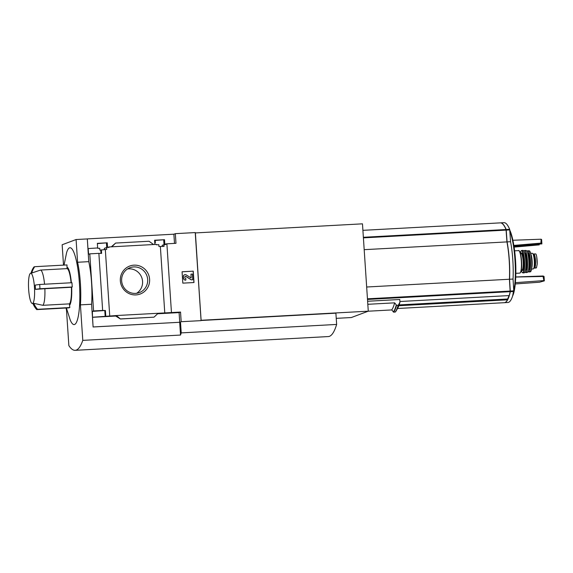 <?xml version="1.0" encoding="UTF-8"?>
<svg xmlns="http://www.w3.org/2000/svg" width="573" height="573" viewBox="0 0 573 573"><rect width="100%" height="100%" fill="white"/><g stroke="black" fill="none" stroke-linecap="round" stroke-linejoin="round"><path stroke-width="0.86" d="M154.617 240.495L164.515 239.7L154.595 240.237L154.882 244.463M163.706 240.001L163.993 244.578M162.295 246.526L162.209 245.223L165.969 244.392L165.941 243.962L164.823 244.385L164.515 239.7M160.361 246.49L164.028 246.426L163.907 244.585M102.667 310.444L93.578 310.938L89.782 253.846L98.871 253.352L102.646 310.473L105.403 310.487L105.79 316.31L116.376 315.544L120.423 318.996L115.474 315.881L116.376 315.544L164.773 312.915L160.361 246.447L158.95 246.519L158.828 244.671L156.386 244.807L156.357 244.377L111.814 246.805L115.624 243.067L149.059 241.247L153.564 244.535M97.36 243.611L107.258 242.809L97.346 243.353L97.654 247.959M174.5 243.396L173.884 234.199L87.311 238.905L87.948 248.567L97.904 247.944L97.933 248.367L99.745 248.274L99.867 250.115L100.776 250.072L100.998 253.424M106.449 243.117L106.728 247.507M107.688 247.457L109.02 246.956L109.049 247.378L106.599 247.515L106.728 249.362L100.776 250.072M107.566 247.464L107.258 242.809M104.408 249.592L104.329 248.367L106.599 247.515M109.02 246.956L111.814 246.805M133.982 265.156A14.941 14.626 69.4 0 0 122.794 288.169A14.941 14.626 69.4 0 0 148.135 286.786A14.941 14.626 69.4 0 0 133.982 265.156M109.73 315.902L105.317 249.434M101.378 249.842L101.614 253.395L98.878 253.395M89.782 253.846L88.586 254.297L88.199 248.474M164.773 312.915L171.456 312.55L166.886 243.811L165.941 243.962M166.886 243.811L175.975 243.317L175.331 233.655L195.235 232.574L201.08 320.629L181.183 321.711L180.538 312.056L171.456 312.55M504.34 302.687A57.042 11.152 -93.1 0 0 504.412 302.687A57.042 11.152 -93.1 0 0 510.314 291.671L509.555 279.237A35.934 7.026 -93.1 0 0 507.076 241.899L506.188 229.522A57.042 11.152 -93.1 0 0 500.48 222.861A57.042 11.152 -93.1 0 0 500.408 222.868M504.412 302.687L507.9 302.494A57.042 11.152 -93.1 0 0 513.809 291.478L513.043 279.051A35.934 7.026 -93.1 0 0 510.564 241.713L509.676 229.329A57.042 11.152 -93.1 0 0 503.968 222.675L500.48 222.861M509.555 279.237L513.043 279.051M507.076 241.899L510.564 241.713M397.547 308.496L504.269 302.694A57.042 11.152 -93.1 0 0 507.506 299.815L507.456 299.027M398.837 305.724L507.506 299.815M367.615 301.248L399.782 299.5L399.954 302.136A58.955 11.524 86.9 0 1 397.583 308.439L396.144 310.91A61.447 12.012 86.9 0 1 395.506 311.877L395.506 311.877M336.244 318.352L351.349 317.535L368.274 311.182L362.473 223.835L195.393 232.925L201.059 320.321M367.816 304.299L394.647 302.838L396.573 305.294A61.605 12.04 86.9 0 1 393.644 312.142L395.22 312.056A61.605 12.04 86.9 0 0 398.149 305.208L398.436 305.015A61.447 12.012 86.9 0 1 396.144 310.91L395.485 311.913M393.644 312.142L391.731 309.929L368.217 311.211M396.573 305.294L398.149 305.208M399.954 302.136L398.436 305.015M71.081 282.776A17.827 3.481 86.9 0 0 67.098 268.622L66.998 267.19A19.253 3.76 86.9 0 1 71.367 282.761M67.098 268.622L40.561 270.062A17.827 3.481 -93.1 0 1 44.551 284.215M69.44 303.869A17.827 3.481 86.9 0 0 71.389 287.259L71.661 287.159A19.253 3.76 86.9 0 1 69.534 305.302L69.44 303.869L42.903 305.316A17.827 3.481 -93.1 0 0 44.859 288.706L35.483 289.365L35.204 285.103A18.537 1.117 176.2 0 1 39.695 284.48L39.974 288.742A18.537 1.117 176.2 0 0 35.483 289.365L35.49 289.071M69.534 305.302L69.827 307.543L69.004 307.851L36.744 309.606A18.537 18.143 -110.6 0 1 33.026 303.669L33.843 303.353L42.903 305.316M31.006 273.3L31.83 272.999A18.537 18.143 -110.6 0 1 34.731 266.689L66.991 264.934L66.998 267.19M39.695 284.48L71.954 282.725L72.234 286.987L39.974 288.742M66.389 307.995L70.257 320.063A38.498 7.528 -93.1 0 0 79.633 287.238A38.498 7.528 -93.1 0 0 74.218 253.252A38.498 7.528 -93.1 0 0 66.597 252.679L64.054 265.098M71.661 287.159L72.234 286.987M71.389 287.259L44.859 288.706M34.552 289.107A15.149 2.958 -93.1 0 0 30.57 273.278A15.149 2.958 -93.1 0 0 28.65 289.465A15.149 2.958 -93.1 0 0 32.217 303.489A15.149 2.958 -93.1 0 0 34.552 289.107M31.83 272.999L40.561 270.062M32.217 303.489L33.026 303.661M201.08 320.629L181.183 321.711M93.578 310.938L92.375 311.39L105.403 310.487M66.06 308.009A35.648 6.969 -93.1 0 0 66.497 310.086L68.86 345.598A96.285 18.823 -93.1 0 0 75.149 350.325A96.285 18.823 -93.1 0 0 82.784 340.369L180.531 335.055L179.678 322.277L93.105 326.982L91.594 304.256A35.648 6.969 86.9 0 0 88.765 261.653L87.311 238.905M93.105 326.982L92.518 317.306L115.868 316.038M92.375 311.39L92.518 317.306M105.79 316.31L92.762 317.213M157.611 313.768L179.091 312.6L180.538 312.056M111.312 246.827L115.624 243.067M120.423 318.996L153.851 317.184L120.667 318.91M158.127 313.273L154.094 317.091M182.071 271.774L182.823 283.141L193.996 282.532L193.244 271.165L182.071 271.774M173.884 234.199L175.331 233.655M87.254 238.927L76.087 239.535L62.156 244.757L63.51 265.127M179.678 322.277L93.155 326.961M88.765 261.653L77.591 262.255L76.087 239.535M91.594 304.256L80.421 304.865A35.648 6.969 -93.1 0 0 77.591 262.255M82.784 340.369L80.421 304.865M75.149 350.325L328.315 336.566A96.285 18.823 -93.1 0 0 336.645 324.44L335.893 313.166L201.073 320.493M180.531 335.055A96.285 18.823 -93.1 0 0 181.226 332.892L336.645 324.44M136.668 293.276A13.286 13 69.4 0 0 127.55 268.945M133.774 266.925A13.286 13 69.4 0 0 122.479 284.724A13.286 13 69.4 0 0 147.383 277.49A13.286 13 69.4 0 0 133.774 266.925M182.071 271.81L193.244 271.165M193.144 271.201L193.896 282.539M191.088 277.962L190.988 274.145L191.138 277.955L186.196 274.918A1.855 1.812 -110.6 0 0 183.439 276.587L183.539 278.113A2.142 2.091 -110.6 0 0 185.781 280.125L185.96 278.693A0.996 0.974 -110.6 0 1 184.921 277.747L184.871 277.053A0.716 0.695 -110.6 0 1 185.931 276.415L191.361 279.825L192.757 279.746L192.385 274.066L190.988 274.145M185.781 280.125L185.681 280.161A2.142 2.091 -110.6 0 1 183.446 278.149L183.346 276.623A1.855 1.812 -110.6 0 1 184.556 274.768M185.272 276.365A0.716 0.695 -110.6 0 1 185.838 276.451L185.931 276.415M192.757 279.746L191.267 279.86L185.838 276.451M179.091 312.6L179.736 322.255M181.226 332.892L180.502 321.969M104.802 310.716L105.188 316.54M201.087 319.863L195.286 233.39M368.274 311.182L201.195 320.271M69.827 307.543L37.567 309.298A18.537 18.143 -110.6 0 1 33.843 303.353M36.744 309.606L37.567 309.298M31.057 273.12A18.537 18.143 -110.6 0 1 33.914 266.997L34.731 266.689M394.647 302.838A59.32 11.596 86.9 0 1 391.731 309.929M399.918 301.513L509.182 295.575A57.042 11.152 -93.1 0 0 510.178 291.678L509.418 279.244A35.934 7.026 -93.1 0 0 506.933 241.906L506.045 229.529A57.042 11.152 -93.1 0 0 500.344 222.868L362.91 230.339M366.67 287.009L509.418 279.244M364.192 249.67L506.933 241.906M541.879 243.632L540.869 243.568L541.12 239.206L541.607 239.521L541.879 243.632M514.096 247.113L539.243 244.879L514.031 246.698M541.12 239.206L512.878 240.259M513.845 245.495L540.869 243.568M513.831 245.416L540.84 243.138M513.902 245.917L541.886 243.89M544.042 276.401L544.35 280.856L543.87 280.591L543.054 276.437L543.025 276L544.042 276.401M515.263 283.957L539.53 282.217L544.35 280.856M543.054 276.437L515.729 277.046M543.025 276L515.729 276.967M515.385 282.668L543.87 280.591M507.549 298.999L507.599 298.999A57.042 11.152 -93.1 0 0 508.967 295.582M533.134 254.219A6.991 1.368 86.9 0 1 533.162 254.204L533.692 254.004A6.991 1.368 86.9 0 1 533.778 253.989L535.547 253.903C535.956 253.81 536.349 254.77 536.715 256.768L537.209 264.124L536.471 267.82L534.007 268.143A6.991 1.368 86.9 0 1 533.835 268.1M533.778 253.989A6.991 1.368 86.9 0 1 535.511 260.672A6.991 1.368 86.9 0 1 534.623 267.92L534.086 268.121A6.991 1.368 86.9 0 1 534.007 268.143M536.715 256.768L537.209 264.124M530.748 253.381L532.346 253.295A7.843 1.533 86.9 0 1 534.28 260.557A7.843 1.533 86.9 0 1 533.198 268.952L531.601 269.045M533.37 254.863L533.556 254.856A6.217 1.218 86.9 0 1 535.017 259.784A6.217 1.218 86.9 0 1 534.666 266.774L534.093 267.032M506.288 230.102L509.784 229.909M506.188 229.522L509.676 229.329M510.314 291.671L513.809 291.478M510.342 291.041L513.831 290.855M396.265 305.137A61.447 12.012 86.9 0 1 393.336 311.999M363.404 237.867L506.152 230.11M363.368 237.286L506.045 229.529M367.494 299.435L510.178 291.678M367.458 298.812L510.199 291.048M509.863 231.134A35.906 7.019 86.9 0 1 514.962 259.884A35.906 7.019 86.9 0 1 513.838 290.977M509.798 230.16A35.469 6.933 86.9 0 1 513.48 243.375A35.469 6.933 86.9 0 1 515.421 259.891A35.469 6.933 86.9 0 1 515.521 280.863A35.469 6.933 86.9 0 1 512.656 295.89M507.578 299.02L399.123 304.915L507.599 298.999M536.471 267.82L534.623 267.92M535.941 268.021L534.086 268.121M514.618 250.831L518.551 250.616A11.267 2.199 86.9 0 1 521.315 261.052A11.267 2.199 86.9 0 1 519.768 273.113C521.387 272.089 521.974 268.071 521.545 261.059A10.98 2.149 86.9 0 1 520.32 272.691M519.138 250.974A10.98 2.149 86.9 0 1 521.545 261.059C520.814 251.647 518.83 249.9 518.551 250.616M520.413 253.51L521.086 253.474A8.273 1.619 86.9 0 1 523.12 261.138A8.273 1.619 86.9 0 1 521.982 269.99L522.046 269.983M521.036 253.481A8.839 1.726 86.9 0 1 523.786 261.073A8.839 1.726 86.9 0 1 521.931 269.998M520.305 253.137A10.98 2.149 86.9 0 1 522.426 251.662A10.98 2.149 86.9 0 1 524.195 260.916A10.98 2.149 86.9 0 1 523.615 271.351A10.98 2.149 86.9 0 1 521.244 270.413M520.291 253.108L521.029 250.931L521.767 250.444A11.267 2.199 86.9 0 1 524.531 260.88A11.267 2.199 86.9 0 1 522.991 272.934L522.204 272.526L521.237 270.442M521.767 250.444L523.042 250.408A11.231 2.192 86.9 0 1 525.785 260.815A11.231 2.192 86.9 0 1 524.266 272.834L524.266 272.834C525.699 272.003 526.236 267.999 525.892 260.815A11.088 2.17 86.9 0 1 524.746 272.483M523.564 250.702A11.088 2.17 86.9 0 1 525.892 260.815C525.369 254.362 524.424 250.895 523.042 250.408M525.205 255.207A8.416 1.647 86.9 0 1 526.078 260.973A8.416 1.647 86.9 0 1 525.892 267.827M524.775 253.316A8.416 1.647 86.9 0 1 526.494 260.951A8.416 1.647 86.9 0 1 525.67 269.754M524.646 252.858A8.695 1.698 86.9 0 1 526.831 260.916A8.695 1.698 86.9 0 1 525.591 270.22M523.944 251.139A10.973 2.142 86.9 0 1 527.267 260.751A10.973 2.142 86.9 0 1 525.083 272.01M523.93 251.117L524.753 250.43A11.116 2.17 86.9 0 1 527.447 260.729A11.116 2.17 86.9 0 1 525.957 272.619L525.069 272.032M524.753 250.43L526.179 250.523A10.951 2.142 86.9 0 1 528.815 260.665A10.951 2.142 86.9 0 1 527.368 272.383C528.736 271.473 529.244 267.57 528.915 260.665A10.808 2.113 86.9 0 1 527.84 271.996M526.687 250.852A10.808 2.113 86.9 0 1 528.908 260.672C528.413 254.476 527.504 251.096 526.179 250.523M527.84 253.416A8.129 1.59 86.9 0 1 529.516 260.801A8.129 1.59 86.9 0 1 528.707 269.324M527.719 252.98A8.416 1.647 86.9 0 1 529.846 260.765A8.416 1.647 86.9 0 1 528.628 269.768M527.081 251.354A10.536 2.063 86.9 0 1 530.254 260.615A10.536 2.063 86.9 0 1 528.177 271.452M527.067 251.325L527.898 250.702A10.679 2.084 86.9 0 1 530.448 260.593A10.679 2.084 86.9 0 1 529.058 272.01L528.163 271.48M527.898 250.702L529.223 250.902A10.407 2.034 86.9 0 1 531.687 260.543A10.407 2.034 86.9 0 1 530.347 271.674C530.405 272.555 532.424 270.141 531.859 260.55A10.135 1.977 86.9 0 1 530.842 271.179M529.76 251.339A10.135 1.977 86.9 0 1 531.851 260.55C531.157 251.554 529.216 250.322 529.223 250.902M531.042 254.505A7.843 1.533 86.9 0 1 532.109 260.679A7.843 1.533 86.9 0 1 531.765 267.892M534.666 266.774L534.129 266.803M534.623 266.832L534.122 266.853M536.751 256.983A8.201 1.604 86.9 0 1 537.209 263.945M30.57 273.278L31.479 272.977M120.416 318.996L153.851 317.184M512.599 296.069L515.521 280.863A155.09 155.09 0 0 0 513.48 243.375L509.798 230.131M155.362 242.866L155.197 240.467M515.843 273.328L519.768 273.113M521.308 270.026L521.982 269.99M522.991 272.934L524.266 272.834M525.957 272.619L527.368 272.383M529.058 272.01L530.347 271.674"/></g></svg>
